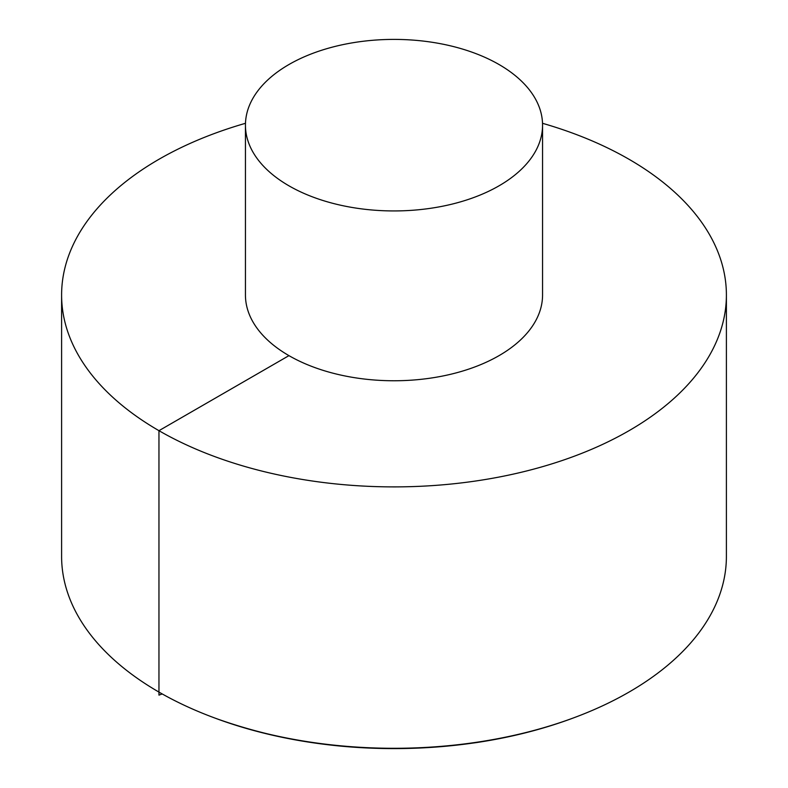 <?xml version="1.0" encoding="UTF-8"?>
<svg xmlns="http://www.w3.org/2000/svg" width="788" height="788" viewBox="0 0 788 788"><rect width="100%" height="100%" fill="white"/><g stroke="black" fill="none" stroke-linecap="round" stroke-linejoin="round"><path stroke-width="1.18" d="M245.482 123.302A332.398 191.908 0 0 0 61.602 294.988L61.602 556.387A332.398 191.908 0 0 0 158.959 692.091A332.398 191.908 0 0 0 215.035 718.104A332.398 191.908 0 0 0 572.965 718.104A332.398 191.908 0 0 0 726.398 556.387L726.398 294.988A332.398 191.908 0 0 0 542.518 123.302M61.602 294.988A332.398 191.908 0 0 0 158.959 430.681A332.398 191.908 0 0 0 521.203 472.288A332.398 191.908 0 0 0 726.398 294.988M245.442 125.174L245.442 294.988A148.558 85.774 0 0 0 288.95 355.634A148.558 85.774 0 0 0 450.854 374.231A148.558 85.774 0 0 0 542.558 294.988L542.558 125.174A148.558 85.774 0 0 0 394 39.4A148.558 85.774 0 0 0 245.442 125.174A148.558 85.774 0 0 0 288.95 185.82A148.558 85.774 0 0 0 450.854 204.407A148.558 85.774 0 0 0 542.558 125.174M288.95 355.634L158.959 430.681L158.959 695.115L162.229 693.952M572.965 718.104L571.458 718.666A329.601 190.292 180 0 1 216.542 718.666L215.035 718.104M571.458 718.666C541.927 729.53 510.309 737.499 476.592 742.562C384.367 755.475 297.687 747.507 216.542 718.666"/></g></svg>
